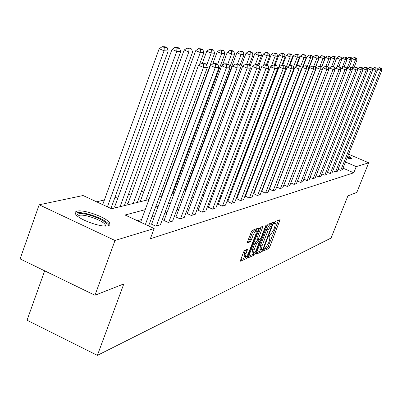 <?xml version="1.0" encoding="UTF-8"?>
<svg xmlns="http://www.w3.org/2000/svg" width="402" height="402" viewBox="0 0 402 402"><rect width="100%" height="100%" fill="white"/><g stroke="black" fill="none" stroke-linecap="round" stroke-linejoin="round"><path stroke-width="0.6" d="M263.777 249.959L263.712 250.828L268.707 248.592L269.732 246.944L280.109 219.683L275.129 221.547L274.405 222.703L274.244 223.592L275.33 223.401L274.621 227.457L273.767 229.642L270.451 234.929L269.807 235.195L269.079 236.361L268.923 237.235L270.038 237.019L269.335 241.004L268.481 243.185L265.159 248.496L264.506 248.788L263.777 249.959M77.084 211.156C83.676 209.181 106.816 217.547 109.59 222.899L109.907 224.678L108.294 225.768C102.259 227.974 78.686 219.643 75.661 214.221C74.666 212.668 75.139 211.648 77.084 211.156M347.976 155.654L351.851 158.378L351.559 158.71L347.057 157.971M244.622 250.396L243.491 252.17L240.255 261.26L246.617 258.496L247.722 256.747L258.36 229.306L258.581 227.989L252.396 230.306L251.27 232.065L247.597 241.547L247.526 242.883L250.165 241.798L251.28 240.044L253.089 235.386C254.481 232.165 255.587 230.627 256.416 230.778L255.828 234.296L248.813 252.391C247.401 255.647 246.28 257.195 245.446 257.029L246.029 253.602L247.421 249.28L244.622 250.396M348.559 154.192L368.694 162.8L356.835 192.387L347.911 195.89L331.062 238.049L97.374 355.363L123.811 283.928L94.952 295.264L115.007 240.502L39.17 204.789L83.063 195.538L111.6 208.774L148.956 199.578M368.694 162.8L356.252 166.609L345.464 161.976M145.222 209.683L125.047 215.01L154.152 228.512L150.343 238.763L353.78 172.805L356.252 166.609M154.152 228.512L115.007 240.502M256.461 252.853L256.381 254.119L262.124 251.541L263.174 249.863L273.697 222.16L267.978 224.301L266.913 225.984L256.461 252.853M254.521 254.953L248.552 257.627L248.622 256.345L259.245 228.964L260.34 227.246L262.978 226.296L258.471 238.637L258.25 239.919L260.044 239.25L261.119 237.547L265.556 226.13L266.395 224.954L255.597 253.24L254.521 254.953L253.034 254.27L248.677 256.21M44.672 270.832L27.045 320.218L97.374 355.363M353.78 172.805L343.012 168.162M271.888 182.85L271.631 182.925M264.255 185L263.878 185.106M256.31 187.237L255.803 187.377M248.034 189.563L247.391 189.744M239.411 191.99L238.612 192.211M230.416 194.518L229.457 194.789M221.03 197.161L219.889 197.482M211.216 199.92L209.879 200.296M200.95 202.809L199.402 203.246M190.196 205.834L188.422 206.332M178.93 209.005L176.905 209.573M167.101 212.331L164.8 212.98M154.675 215.829L152.077 216.562M141.599 219.507L137.328 220.708M342.409 169.674L340.589 170.312L338.102 169.237M337.318 171.217L335.439 171.875L332.866 170.76M332.057 172.805L330.117 173.488L327.459 172.332M326.625 174.448L324.62 175.151L321.866 173.955M321.002 176.146L318.932 176.875L316.083 175.634M315.188 177.9L313.042 178.659L310.093 177.367M309.168 179.719L306.947 180.503L303.887 179.166M302.932 181.603L300.631 182.418L297.46 181.026M296.47 183.558L294.078 184.397L290.792 182.955M289.767 185.583L287.284 186.458L283.867 184.95M282.807 187.689L280.234 188.593L276.682 187.025M269.466 189.111L272.903 190.814L275.576 189.87M261.787 191.382L265.285 193.121L268.064 192.141M253.803 193.744L257.355 195.523L260.25 194.503M245.486 196.201L249.099 198.02L252.114 196.96M236.818 198.769L240.496 200.628L243.637 199.518M227.778 201.442L231.517 203.347L234.798 202.186M218.341 204.231L222.15 206.181L225.572 204.975M208.477 207.151L212.356 209.151L215.934 207.884M198.161 210.201L202.111 212.251L205.854 210.929M187.357 213.397L187 213.502L191.377 215.502L195.302 214.115M176.031 216.743L175.659 216.854L180.131 218.909L184.247 217.452M164.147 220.261L163.755 220.376L168.327 222.482L172.649 220.954M151.66 223.954L151.247 224.075L155.921 226.241L160.463 224.633M188.945 180.805L187.543 181.121M177.915 183.307L176.473 183.634M165.709 186.081L165.297 186.171M144.102 190.985L141.313 191.618M131.514 193.844L128.424 194.543M118.294 196.844L114.871 197.623M104.389 200.005L96.535 201.784M270.084 169.026L270.37 169.152M206.191 185.242L206.548 185.402M195.613 187.186L196.915 187.774M185.694 189.493L185.367 189.573L186.081 189.895M140.605 200.492L140.208 200.588L141.831 201.332M127.952 203.578L127.534 203.678L129.193 204.442M114.66 206.819L114.223 206.924L115.917 207.708M94.952 295.264L20.1 258.893L39.17 204.789M159.313 197.03L161.88 196.397M171.895 193.93L174.166 193.372M183.855 190.985L185.855 190.493M195.241 188.186L196.995 187.754M206.09 185.513L207.618 185.136M216.442 182.965L217.758 182.639M226.326 180.533L227.452 180.252M235.778 178.207L236.728 177.97M244.823 175.975L245.612 175.785M253.491 173.845L254.129 173.689M261.797 171.8L262.295 171.679M269.772 169.835L270.144 169.744M277.425 167.951L277.681 167.89M274.747 175.473L274.491 175.538M267.159 177.478L266.782 177.573M259.26 179.563L258.757 179.694M251.039 181.734L250.396 181.905M242.471 183.995L241.677 184.206M233.532 186.357L232.572 186.613M224.195 188.824L223.065 189.121M214.442 191.402L213.115 191.749M204.236 194.096L202.698 194.503M193.548 196.92L191.784 197.387M182.342 199.879L180.332 200.412M170.584 202.985L168.297 203.588M158.227 206.246L155.644 206.929M264.054 249.366L267.27 247.933L268.295 246.29L278.455 220.266M271.511 224.05L272.018 222.743M256.516 252.722L260.667 250.873L261.325 250.034M262.395 249.727L263.129 248.552L272.34 224.422L271.576 224.678L268.209 230.019L261.988 246.004L261.28 249.989L262.395 249.727M270.893 223.793L272.26 224.411M260.029 249.416L260.516 245.331L266.732 229.351L270.104 224.014L270.787 223.748M256.888 239.255L256.973 237.954L261.265 226.884M259.139 239.627L258.597 241.019M254.039 250.049L253.451 253.426C254.255 253.572 255.34 252.054 256.712 248.883L259.36 241.366L257.566 242.049L256.481 243.763L254.039 250.049L252.546 249.366L252.154 252.833M257.903 240.743L259.23 241.351M252.546 249.366L254.984 243.079L256.069 241.366L257.737 240.667M253.034 254.27L253.657 253.516M244.14 256.426L244.511 252.903L245.647 249.954M256.225 230.693L254.888 230.09C254.059 229.934 252.948 231.472 251.557 234.693L253.089 235.386M247.612 241.522L248.637 241.099L249.753 239.351L251.557 234.693M256.069 230.622L256.858 228.582M240.522 259.838L245.104 257.798L245.687 257.124M352.041 68.566L355.388 60.029L356.946 60.104L354.087 67.385M355.348 57.988L356.433 58.049L354.102 57.481L355.348 57.988L355.388 60.029L352.278 58.762L351.961 59.556M356.946 60.104L356.433 58.049M354.102 57.481L352.278 58.762M340.755 170.267L380.468 70.209L377.317 68.933L377.171 69.3M342.368 169.775L381.9 70.234L380.468 70.209L380.403 68.154L381.408 68.179L379.146 67.642L380.403 68.154M377.317 68.933L379.146 67.642M381.408 68.179L381.9 70.234M351.016 158.76L347.594 156.619M347.509 156.835L350.117 158.679M348.519 158.358L347.222 157.554M76.928 215.633L77.194 214.522L78.556 213.839C85.631 211.668 110.902 222.427 106.746 225.864L106.555 226.035M105.525 226.065L105.218 224.758C102.982 220.442 84.415 213.743 79.169 215.371L77.717 216.301M109.228 225.386L108.862 224.572C106.113 219.236 83.129 210.924 76.571 212.909M346.695 69.33L350.433 59.787L352.041 59.863L349.283 66.898M350.393 57.717L351.519 57.777L349.127 57.2L350.393 57.717L350.433 59.787L347.273 58.501L346.921 59.406M352.041 59.863L351.519 57.777M349.127 57.2L347.273 58.501M342.112 67.732L345.313 59.541L346.971 59.622L344.177 66.767M345.273 57.436L346.439 57.496L343.991 56.913L345.273 57.436L345.313 59.541L342.102 58.235L341.705 59.25M346.971 59.622L346.439 57.496M343.991 56.913L342.102 58.235M335.61 171.825L375.9 70.139L372.699 68.837L372.513 69.305M337.278 171.317L377.377 70.164L375.9 70.139L375.835 68.049L376.875 68.074L374.558 67.531L375.835 68.049M372.699 68.837L374.558 67.531M376.875 68.074L377.377 70.164M330.293 173.433L371.177 70.064L367.925 68.742L367.704 69.31M332.017 172.91L372.704 70.089L371.177 70.064L371.116 67.938L372.192 67.963L369.82 67.41L371.116 67.938M367.925 68.742L369.82 67.41M372.192 67.963L372.704 70.089M336.976 67.084L340.017 59.285L341.735 59.365L338.896 66.637M339.981 57.144L341.182 57.21L339.886 56.677L338.675 56.612L339.981 57.144L340.017 59.285L336.755 57.953L333.374 66.657M341.735 59.365L341.182 57.21M338.675 56.612L336.755 57.953M331.645 66.456L334.539 59.019L331.223 57.667L327.695 66.737M335.75 56.908L336.313 59.104L334.539 59.019L334.504 56.843L335.75 56.908L333.183 56.3L334.504 56.843M333.183 56.3L331.223 57.667M325.927 66.31L328.866 58.742L330.705 58.833L327.64 66.712M328.836 56.526L330.127 56.602L328.786 56.054L327.489 55.978L328.836 56.526L328.866 58.742L325.494 57.37L321.766 66.988M330.705 58.833L330.127 56.602M327.489 55.978L325.494 57.37M324.796 175.096L366.292 69.988L362.991 68.641L362.725 69.32M326.58 174.558L367.875 70.013L366.292 69.988L366.237 67.822L367.343 67.853L364.916 67.29L366.237 67.822M362.991 68.641L364.916 67.29M367.343 67.853L367.875 70.013M319.113 176.82L361.237 69.908L357.88 68.541L357.569 69.33M320.957 176.262L362.875 69.933L361.237 69.908L361.182 67.707L362.333 67.732L359.845 67.159L361.182 67.707M357.88 68.541L359.845 67.159M362.333 67.732L362.875 69.933M313.233 178.599L356.006 69.822L352.594 68.43L352.237 69.345M315.143 178.021L357.7 69.853L356.006 69.822L355.956 67.586L357.142 67.611L354.589 67.028L355.956 67.586M352.594 68.43L354.589 67.028M357.142 67.611L357.7 69.853M307.143 180.443L350.584 69.737L347.112 68.32L346.705 69.365M309.118 179.845L352.343 69.767L350.584 69.737L350.534 67.461L351.77 67.486L349.147 66.893L350.534 67.461M347.112 68.32L349.147 66.893M351.77 67.486L352.343 69.767M300.837 182.352L344.961 69.646L341.434 68.204L340.971 69.39M302.882 181.734L346.785 69.677L344.961 69.646L344.916 67.33L346.197 67.36L344.79 66.782L343.509 66.752L344.916 67.33M341.434 68.204L343.509 66.752M346.197 67.36L346.785 69.677M294.294 184.337L339.127 69.556L335.539 68.084L335.022 69.42M296.415 183.694L341.022 69.586L339.127 69.556L339.092 67.194L340.419 67.224L338.986 66.637L337.655 66.606L339.092 67.194M335.539 68.084L337.655 66.606M340.419 67.224L341.022 69.586M287.505 186.392L333.077 69.461L329.424 67.963L283.902 184.965M289.711 185.724L335.042 69.491L333.077 69.461L333.042 67.054L334.419 67.084L332.967 66.486L331.58 66.456L333.042 67.054M329.424 67.963L331.58 66.456M334.419 67.084L335.042 69.491M280.46 188.523L326.786 69.36L323.067 67.832L276.792 187.076M282.752 187.829L328.831 69.39L326.786 69.36L326.756 66.903L328.188 66.938L326.71 66.33L325.273 66.295L326.756 66.903M323.067 67.832L325.273 66.295M328.188 66.938L328.831 69.39M273.144 190.739L320.248 69.255L316.464 67.702L269.405 189.262M275.521 190.02L322.374 69.29L320.248 69.255L320.223 66.752L321.711 66.787L320.203 66.169L318.711 66.129L320.223 66.752M316.464 67.702L318.711 66.129M320.007 66.164L322.992 58.461L324.896 58.551L321.706 66.782L322.374 69.29M265.531 193.045L313.444 69.149L309.59 67.561L261.727 191.538M268.003 192.297L315.655 69.184L313.444 69.149L313.429 66.596L314.977 66.631L313.439 65.998L311.887 65.958L313.429 66.596M309.59 67.561L311.887 65.958M314.977 66.631L315.655 69.184M257.617 195.442L306.364 69.038L302.435 67.415L253.737 193.91M260.189 194.663L308.666 69.074L306.364 69.038L306.349 66.43L307.962 66.466L306.399 65.822L304.781 65.782L306.349 66.43M302.435 67.415L304.781 65.782M307.962 66.466L308.666 69.074L313.419 56.742L316.902 58.164L316.882 55.868L318.268 55.943L315.49 55.3L316.882 55.868M249.371 197.94L298.977 68.918L294.973 67.265L245.421 196.377M252.049 197.126L301.379 68.958L298.977 68.918L298.977 66.26L300.656 66.295L299.063 65.642L297.374 65.596L298.977 66.26M294.973 67.265L297.374 65.596M300.656 66.295L301.379 68.958M240.778 200.543L291.279 68.797L287.194 67.109L236.748 198.945M243.572 199.693L293.782 68.837L291.279 68.797L291.284 66.079L293.038 66.119L291.41 65.446L289.651 65.405L291.284 66.079M287.194 67.109L289.651 65.405M293.038 66.119L293.782 68.837M231.813 203.256L283.239 68.672L279.073 66.943L227.708 201.628M234.728 202.372L285.857 68.712L283.239 68.672L283.254 65.893L285.083 65.933L283.425 65.25L281.586 65.199L283.254 65.893M279.073 66.943L281.586 65.199M285.083 65.933L285.857 68.712M222.457 206.09L274.842 68.536L270.586 66.772L218.266 204.427M225.497 205.171L277.576 68.581L274.842 68.536L274.862 65.697L276.777 65.742L275.084 65.039L273.159 64.988L274.862 65.697M270.586 66.772L273.159 64.988M276.777 65.742L277.576 68.581M212.673 209.05L266.054 68.395L261.712 66.591L208.397 207.357M215.859 208.09L268.913 68.44L266.054 68.395L266.084 65.491L268.089 65.536L266.36 64.822L264.345 64.772L266.084 65.491M261.712 66.591L264.345 64.772M268.089 65.536L268.913 68.44M202.442 212.15L256.853 68.25L252.421 66.4L198.075 210.417M205.774 211.14L259.848 68.3L256.853 68.25L256.893 65.28L258.994 65.325L257.23 64.591L255.119 64.541L256.893 65.28M252.421 66.4L255.119 64.541M258.994 65.325L259.848 68.3M191.729 215.397L247.21 68.099L242.677 66.204L187.272 213.623M195.221 214.336L250.351 68.149L247.21 68.099L247.26 65.054L249.461 65.104L247.657 64.35L245.446 64.295L247.26 65.054M242.677 66.204L245.446 64.295M249.461 65.104L250.351 68.149M322.967 56.205L324.303 56.28L321.6 55.647L322.967 56.205L322.992 58.461L319.565 57.059L315.339 67.988M324.896 58.551L324.303 56.28M321.6 55.647L319.565 57.059M313.811 66.154L316.902 58.164L318.876 58.26L315.248 67.647M318.876 58.26L318.268 55.943M315.49 55.3L313.419 56.742M307.359 66.219L310.585 57.863L312.635 57.958L308.535 68.586M310.57 55.521L312.007 55.602L309.153 54.943L310.57 55.521L310.585 57.863L307.043 56.411L302.942 67.064M312.635 57.958L312.007 55.602M309.153 54.943L307.043 56.411M300.661 66.305L304.028 57.546L306.158 57.647L262.26 171.684M304.023 55.159L305.51 55.245L304.078 54.657L302.58 54.571L304.023 55.159L304.028 57.546L300.425 56.064L296.545 66.174M306.158 57.647L305.51 55.245M302.58 54.571L300.425 56.064M293.359 67.285L297.219 57.215L299.43 57.32L295.847 66.657M297.219 54.788L298.766 54.873L297.304 54.27L295.751 54.185L297.219 54.788L297.219 57.215L293.55 55.707L289.837 65.41M299.43 57.32L298.766 54.873M295.751 54.185L293.55 55.707M285.757 68.35L290.143 56.873L292.44 56.983L289.063 65.812M290.149 54.396L291.757 54.486L290.269 53.873L288.656 53.783L290.149 54.396L290.143 56.873L286.41 55.335L282.631 65.23M292.44 56.983L291.757 54.486M288.656 53.783L286.41 55.335M236.441 178.041L282.782 56.516L285.174 56.632L281.902 65.209M282.792 53.994L284.47 54.084L282.953 53.461L281.274 53.365L282.792 53.994L282.782 56.516L278.978 54.948L275.134 65.059M285.174 56.632L284.47 54.084M281.274 53.365L278.978 54.948M271.26 66.31L275.119 56.144L277.611 56.265L274.28 65.018M275.139 53.572L276.883 53.667L275.34 53.029L273.591 52.933L275.139 53.572L275.119 56.144L271.244 54.546L267.214 65.174M277.611 56.265L276.883 53.667M273.591 52.933L271.244 54.546M263.501 65.355L267.139 55.762L269.732 55.888L266.345 64.822M267.164 53.129L268.983 53.23L267.41 52.582L265.586 52.481L267.164 53.129L267.139 55.762L263.189 54.129L258.958 65.31M269.732 55.888L268.983 53.23M265.586 52.481L263.189 54.129M255.345 64.546L258.813 55.36L261.521 55.491L257.963 64.898M258.848 52.672L260.742 52.778L259.139 52.114L257.24 52.009L258.848 52.672L258.813 55.36L254.788 53.692L249.908 66.637M261.521 55.491L260.742 52.778M257.24 52.009L254.788 53.692M246.592 64.325L250.124 54.938L252.948 55.074L249.21 64.998M250.17 52.195L252.149 52.305L250.516 51.627L248.526 51.516L250.17 52.195L250.124 54.938L246.019 53.235L195.694 187.221M252.948 55.074L252.149 52.305M248.526 51.516L246.019 53.235M237.451 64.099L241.049 54.501L244.004 54.642L239.773 65.913M241.105 51.692L243.17 51.808L241.507 51.119L239.426 50.999L241.105 51.692L241.049 54.501L236.863 52.757L185.623 189.689M244.004 54.642L243.17 51.808M239.426 50.999L236.863 52.757M227.788 64.134L231.557 54.039L234.647 54.19L229.753 67.275M231.622 51.175L233.788 51.29L232.085 50.587L229.914 50.461L231.622 51.175L231.557 54.039L227.286 52.26L222.427 65.29M234.647 54.19L233.788 51.29M229.914 50.461L227.286 52.26M217.648 64.255L221.623 53.561L224.859 53.717L172.709 193.729M221.703 50.627L223.969 50.752L222.231 50.029L219.954 49.898L221.703 50.627L221.623 53.561L217.261 51.742L212.718 63.973M224.859 53.717L223.969 50.752M219.954 49.898L217.261 51.742M206.668 65.34L211.216 53.059L214.608 53.22L161.468 196.498M211.306 50.054L213.683 50.185L211.909 49.446L209.522 49.31L211.306 50.054L211.216 53.059L206.759 51.195L202.317 63.22M214.608 53.22L213.683 50.185M209.522 49.31L206.759 51.195M145.795 200.357L200.296 52.531L203.854 52.702L199.427 64.687M200.402 49.451L202.894 49.587L201.08 48.833L198.578 48.692L200.402 49.451L200.296 52.531L195.739 50.622L140.519 200.729M203.854 52.702L202.894 49.587M198.578 48.692L195.739 50.622M180.498 218.794L237.085 67.938L232.456 65.998L175.94 216.985M184.156 217.688L240.386 67.988L237.085 67.938L237.15 64.817L239.461 64.873L237.617 64.099L235.301 64.044L237.15 64.817M232.456 65.998L235.301 64.044M239.461 64.873L240.386 67.988M133.253 203.442L188.829 51.974L192.568 52.154L137.338 202.437M188.945 48.823L191.568 48.964L189.714 48.19L187.086 48.039L188.945 48.823L188.829 51.974L184.171 50.019L127.861 203.829M192.568 52.154L191.568 48.964M187.086 48.039L184.171 50.019M168.714 222.366L226.452 67.767L221.713 65.782L164.051 220.512M172.553 221.2L229.919 67.822L226.452 67.767L226.532 64.571L228.959 64.627L227.075 63.838L224.638 63.777L226.532 64.571M221.713 65.782L224.638 63.777M228.959 64.627L229.919 67.822M120.077 206.688L176.769 51.391L180.699 51.582L124.369 205.628M176.905 48.16L179.659 48.31L177.764 47.511L175.001 47.356L176.905 48.16L176.769 51.391L172.006 49.386L114.565 207.085M180.699 51.582L179.659 48.31M175.001 47.356L172.006 49.386M156.328 226.115L215.266 67.591L210.417 65.551L151.559 224.221M160.368 224.894L218.914 67.652L215.266 67.591L215.356 64.31L217.914 64.37L215.985 63.561L213.417 63.496L215.356 64.31M210.417 65.551L213.417 63.496M217.914 64.37L218.914 67.652M107.404 206.829L164.071 50.778L168.212 50.979L110.927 208.462M164.227 47.461L167.126 47.617L165.192 46.803L162.277 46.637L164.227 47.461L164.071 50.778L159.197 48.722L102.706 204.648M168.212 50.979L167.126 47.617M162.277 46.637L159.197 48.722M145.378 224.442L203.477 67.405L198.513 65.31L140.594 222.221M148.599 225.934L207.326 67.466L203.477 67.405L203.588 64.034L206.281 64.099L204.311 63.27L201.603 63.199L203.588 64.034M198.513 65.31L201.603 63.199M206.281 64.099L207.326 67.466M268.973 236.667L269.657 236.974M274.285 223.05L274.963 223.356M278.44 220.301L279.882 220.949M268.295 246.29L269.732 246.944M267.27 247.933L268.707 248.592M272.008 222.778L273.471 223.437M262.561 249.587L263.174 249.863M260.667 250.873L262.124 251.541M270.104 224.014L271.576 224.678M266.732 229.351L268.209 230.019M260.516 245.331L261.988 246.004M261.255 226.919L262.757 227.602M256.973 237.954L258.471 238.637M265.772 225.653L266.24 225.864M254.592 252.778L255.597 253.24M256.069 241.366L257.566 242.049M254.984 243.079L256.481 243.763M245.758 249.908L247.205 250.572M244.511 252.903L246.029 253.602M249.753 239.351L251.28 240.044M248.637 241.099L250.165 241.798M256.843 228.617L258.36 229.306M246.707 256.28L247.722 256.747M245.104 257.798L246.617 258.496M269.008 236.552L269.848 236.934M274.315 222.949L275.149 223.321M270.873 223.758L272.3 224.401M259.818 249.32L261.28 249.989M256.752 239.24L258.25 239.919M251.964 252.742L253.451 253.426M257.868 240.687L259.29 241.336M243.929 256.33L245.446 257.029M106.324 226.05L106.746 225.864M104.746 226.045L105.218 224.758"/></g></svg>
